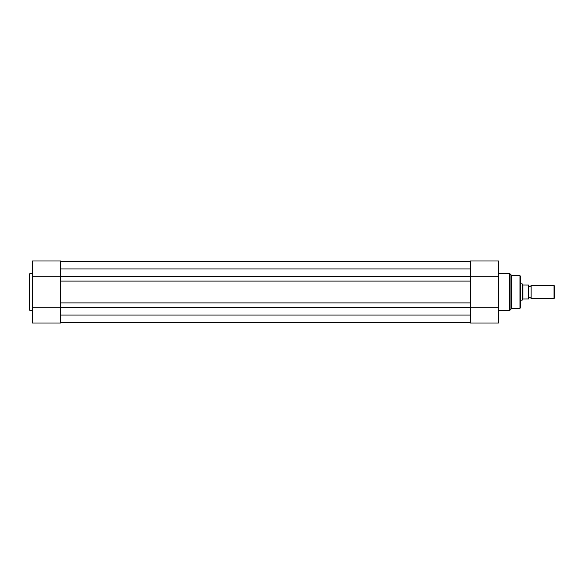 <?xml version="1.0" encoding="UTF-8"?>
<svg xmlns="http://www.w3.org/2000/svg" width="584" height="584" viewBox="0 0 584 584"><rect width="100%" height="100%" fill="white"/><g stroke="black" fill="none" stroke-linecap="round" stroke-linejoin="round"><path stroke-width="0.88" d="M528.681 298.526A1.329 1.329 0 0 1 531.133 298.526L531.133 285.474A1.329 1.329 0 0 1 528.681 285.474M531.133 285.474L554.004 285.474L554.8 286.262L554.8 297.738L554.004 298.526L554.004 285.474M531.133 298.526L554.004 298.526M520.519 283.839L522.154 283.839L522.154 300.161L520.519 300.161M528.681 285.065L528.681 298.935M522.154 283.839L522.972 285.021L528.44 285.065L528.44 298.935L522.972 298.979L522.154 300.161M522.862 284.868L522.862 299.132M520.519 300.57L520.519 276.225L520.519 307.775L519.972 308.345L519.972 275.655L520.519 276.225M498.488 276.29L470.332 276.29L470.332 260.99L498.488 260.99L498.488 322.916M519.972 275.655L511.548 275.349L511.548 308.651L509.679 310.279L509.679 273.721L510.08 273.889L510.08 310.111M498.488 323.01L470.332 323.01L498.488 323.01L470.332 323.01L470.332 307.71L498.488 307.71M41.873 323.01L60.619 323.01L32.463 323.01L32.463 307.731L60.619 307.731L60.619 315.053L470.332 315.053L470.332 307.221L60.619 307.221L60.619 323.01L32.463 323.01L48.377 323.01M29.2 292L29.2 274.29L29.769 273.721L29.769 310.279L29.2 309.71L29.2 292L29.2 309.71M32.463 276.29L60.619 276.29L60.619 260.99L32.463 260.99L32.463 307.731M60.619 322.609L470.332 322.609M470.332 307.221L470.332 302.899L60.619 302.899L60.619 307.221M60.619 276.779L470.332 276.779L470.332 268.947L60.619 268.947L60.619 281.101L470.332 281.101L470.332 302.899M60.619 281.101L60.619 302.899M470.332 276.779L470.332 281.101M60.619 261.391L470.332 261.391M511.548 275.349L510.08 273.889M498.488 273.721L509.679 273.721M498.488 310.279L509.679 310.279M519.972 308.345L511.548 308.651M32.463 273.721L29.769 273.721M32.463 310.279L29.769 310.279M60.619 260.99L32.463 260.99"/></g></svg>
